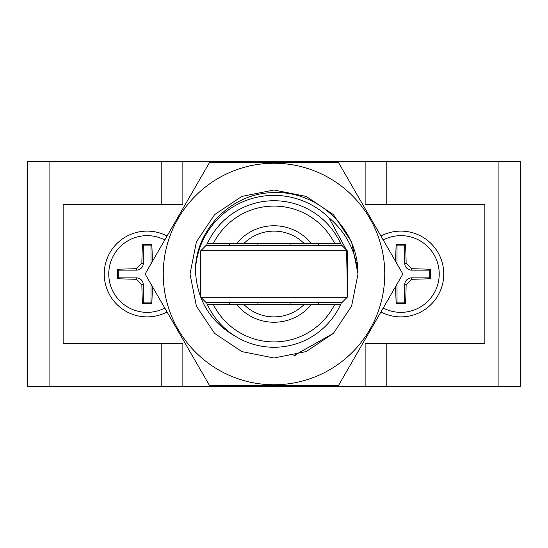 <?xml version="1.0" encoding="UTF-8"?>
<svg xmlns="http://www.w3.org/2000/svg" width="548" height="548" viewBox="0 0 548 548"><rect width="100%" height="100%" fill="white"/><g stroke="black" fill="none" stroke-linecap="round" stroke-linejoin="round"><path stroke-width="0.82" d="M347.268 250.772L200.732 250.772L200.732 297.228L347.268 297.228L347.268 250.772L341.904 245.408L206.096 245.408L200.732 250.772M347.268 297.228L341.904 302.592L206.096 302.592L200.732 297.228M49.073 161.42L27.4 161.42L27.4 386.58L49.073 386.58L49.073 161.42L520.6 161.42L520.6 386.58L365.132 386.58L365.132 343.692L484.864 343.692L484.864 204.308L365.132 204.308L365.132 161.42M334.732 243.62A67.904 67.904 0 0 0 213.268 243.62L236.517 243.62A48.245 48.245 0 0 1 311.483 243.62L340.671 243.62A73.268 73.268 0 0 1 341.459 245.408M206.541 245.408A73.268 73.268 0 0 1 340.671 243.62M341.459 302.592A73.268 73.268 0 0 1 206.541 302.592M207.329 243.62L213.268 243.62M304.27 243.62A42.888 42.888 0 0 0 243.73 243.62L311.483 243.62M236.517 243.62L243.73 243.62M207.329 304.38L340.671 304.38M213.268 304.38A67.904 67.904 0 0 0 334.732 304.38M383.203 239.956A38.36 38.36 0 0 1 438.763 279.98A38.36 38.36 0 0 1 383.203 308.045M395.642 261.499A73.939 7.727 -90 0 1 396.183 244.292A70.48 7.364 0 0 1 405.561 244.292A73.939 7.727 90 0 1 406.13 263.28L411.596 268.739A73.939 7.727 0 0 1 430.577 269.308A70.48 7.364 90 0 1 430.577 278.692A73.939 7.727 180 0 1 411.596 279.261L406.13 284.72A73.939 7.727 90 0 1 405.561 303.708A70.48 7.364 180 0 1 396.183 303.708A73.939 7.727 -90 0 1 395.642 286.501M365.132 386.58L182.868 386.58L182.868 343.692L63.136 343.692L63.136 204.308L182.868 204.308L182.868 161.42M167.065 236.03A42.888 42.888 0 0 0 105.483 263.732A42.888 42.888 0 0 0 167.065 311.97M380.935 236.03A42.888 42.888 0 0 1 442.517 263.732A42.888 42.888 0 0 1 380.935 311.97M182.868 386.58L49.073 386.58M164.797 239.956A38.36 38.36 0 0 0 109.86 264.903A38.36 38.36 0 0 0 164.797 308.045M152.358 261.499A73.939 7.727 -90 0 0 151.817 244.292A70.48 7.364 180 0 0 142.439 244.292A73.939 7.727 90 0 0 141.87 263.28L136.404 268.739A73.939 7.727 180 0 0 117.423 269.308A70.48 7.364 90 0 0 117.423 278.692A73.939 7.727 0 0 0 136.404 279.261L141.87 284.72A73.939 7.727 90 0 0 142.439 303.708A70.48 7.364 0 0 0 151.817 303.708A73.939 7.727 -90 0 0 152.358 286.501M151.008 263.835A6.864 6.864 0 0 1 150.988 263.28L150.988 245.127L143.268 245.127L143.268 263.28A6.864 6.864 0 0 1 136.404 270.143L118.252 270.143L118.252 277.857L136.404 277.857A6.864 6.864 0 0 1 143.268 284.72L143.268 302.873L150.988 302.873L150.988 284.72A6.864 6.864 0 0 1 151.008 284.165M150.988 302.873L151.817 303.708M143.268 302.873L142.439 303.708M118.252 277.857L117.423 278.692M118.252 270.143L117.423 269.308M143.268 245.127L142.439 244.292M150.988 245.127L151.817 244.292M396.992 263.835A6.864 6.864 0 0 0 397.012 263.28L397.012 245.127L404.732 245.127L404.732 263.28A6.864 6.864 0 0 0 411.596 270.143L429.748 270.143L429.748 277.857L411.596 277.857A6.864 6.864 0 0 0 404.732 284.72L404.732 302.873L397.012 302.873L396.183 303.708M397.012 302.873L397.012 284.72A6.864 6.864 0 0 0 396.992 284.165M397.012 245.127L396.183 244.292M404.732 245.127L405.561 244.292M429.748 270.143L430.577 269.308M429.748 277.857L430.577 278.692M404.732 302.873L405.561 303.708M328.93 217.748A78.624 78.624 0 0 0 195.451 270.493C195.417 229.482 231.66 193.321 272.52 192.663C313.367 190.204 351.994 222.604 357.282 263.156A83.988 83.988 0 0 1 357.988 274C355.947 251.374 346.261 232.619 328.93 217.748L346.357 249.861M346.589 250.772L347.268 284.549M237.455 337.5C210.932 323.012 196.931 300.681 195.451 270.493M357.988 274L351.597 306.14L333.389 333.389L306.14 351.597L274 357.988L241.86 351.597L214.611 333.389L196.403 306.14L190.012 274L196.403 241.86L214.611 214.611L241.86 196.403L274 190.012L306.14 196.403L333.389 214.611L351.597 241.86L357.988 274L351.597 306.14L333.389 333.389L293.934 355.584A83.988 83.988 0 0 0 296.173 355.008M274 384.758A110.758 110.758 0 0 1 167.017 245.333A110.758 110.758 0 0 1 329.375 178.079A110.758 110.758 0 0 1 274 384.758M338.431 162.4L209.569 162.4L145.138 274L209.569 385.6L338.431 385.6L402.862 274L338.431 162.4M311.483 304.38A48.245 48.245 0 0 1 236.517 304.38M243.73 304.38A42.888 42.888 0 0 0 304.27 304.38M318.676 243.62L318.676 245.408M318.676 302.592L318.676 304.38M229.324 243.62L229.324 245.408M229.324 302.592L229.324 304.38M290.084 243.62L290.084 245.408M290.084 302.592L290.084 304.38M257.916 243.62L257.916 245.408M257.916 302.592L257.916 304.38M386.806 204.308L386.806 161.42M161.194 204.308L161.194 161.42M498.927 386.58L498.927 161.42M386.806 386.58L386.806 343.692M161.194 386.58L161.194 343.692M150.988 284.72L151.33 284.72M143.268 284.72L141.87 284.72M136.404 277.857L136.404 279.261M136.404 270.143L136.404 268.739M143.268 263.28L141.87 263.28M150.988 263.28L151.33 263.28M397.012 284.72L396.67 284.72M397.012 263.28L396.67 263.28M404.732 263.28L406.13 263.28M411.596 270.143L411.596 268.739M411.596 277.857L411.596 279.261M404.732 284.72L406.13 284.72"/></g></svg>
